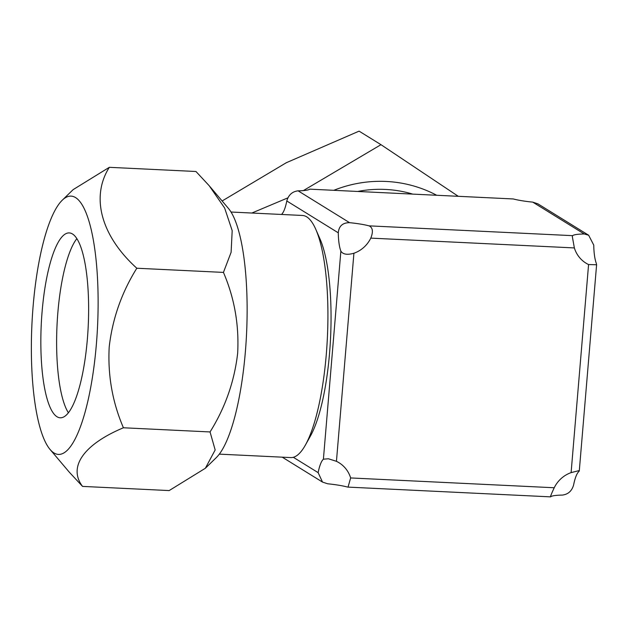 <?xml version="1.0" encoding="UTF-8"?>
<svg xmlns="http://www.w3.org/2000/svg" width="628" height="628" viewBox="0 0 628 628"><rect width="100%" height="100%" fill="white"/><g stroke="black" fill="none" stroke-linecap="round" stroke-linejoin="round"><path stroke-width="0.94" d="M231.002 212.029L302.476 215.467A121.196 30.756 92.8 0 1 315.798 229.361L319.974 238.876A110.756 28.103 92.8 0 1 329.527 353.54A110.756 28.103 92.8 0 1 310.483 435.965L305.412 445.032A121.196 30.756 92.8 0 1 290.819 457.584L219.337 454.138M315.798 229.361A121.196 30.756 92.8 0 1 326.254 354.836A121.196 30.756 92.8 0 1 305.412 445.032M588.656 235.233L593.758 245.116A28.935 7.34 -87.2 0 0 596.349 263.43L596.6 264.765L588.577 264.553A28.935 27.718 -58.3 0 1 585.987 263.148A28.935 27.718 -58.3 0 1 574.369 247.927L572.336 236.685L572.634 235.657A28.935 3.894 -175.2 0 1 584.244 233.977L588.656 235.233L537.898 203.841L532.764 202.138A28.935 3.894 -175.2 0 1 513.296 198.958L309.706 189.154A28.935 3.894 -175.2 0 1 298.104 190.834C292.31 191.524 288.542 194.9 286.8 200.976A28.935 7.34 92.8 0 1 281.54 214.423L281.532 214.462M349.584 222.673A28.935 3.894 -175.2 0 1 369.044 225.852C372.796 227.587 373.377 231.677 370.787 238.122A28.935 27.718 -58.3 0 1 353.917 253.249C347.268 255.109 342.927 254.403 340.871 251.121A28.935 7.34 92.8 0 1 338.28 232.815C338.892 226.064 342.66 222.689 349.584 222.673L298.104 190.834M318.137 472.641A28.935 7.34 92.8 0 1 323.404 459.194L328.413 458.77L336.443 461.321A28.935 27.718 -58.3 0 1 339.026 462.726A28.935 27.718 -58.3 0 1 350.644 477.947L348.03 487.108L347.119 486.959A28.935 3.894 -175.2 0 0 327.651 483.78L322.517 482.084L318.137 472.641L293.339 457.302M550.709 496.764C550.144 496.999 551.313 493.993 554.234 487.752A28.935 27.718 -58.3 0 1 571.103 472.625L578.616 470.717L579.283 470.961L578.883 471.495A28.935 7.34 -87.2 0 0 573.615 484.949C571.888 491.002 568.12 494.377 562.319 495.084A28.935 3.894 -175.2 0 0 550.709 496.764L550.497 496.701M68.421 412.8A92.552 23.487 92.8 0 1 57.894 312.132A92.552 23.487 92.8 0 1 76.812 238.671A92.552 23.487 92.8 0 0 57.894 312.132A92.552 23.487 92.8 0 0 68.421 412.8M209.885 186.54L228.364 208.339A129.282 32.805 92.8 0 1 245.344 352.072A129.282 32.805 92.8 0 1 216.354 457.553L205.348 468.268L215.169 449.962L210.05 431.946C225.248 407.603 234.448 381.353 237.659 353.179C239.174 324.927 234.44 298.002 223.442 272.403L231.112 252.283L232.187 230.633L224.62 207.994L209.171 185.684L195.96 171.491L109.327 167.315C90.652 196.713 100.802 235.626 136.818 268.235C121.628 292.57 112.428 318.82 109.201 346.994C107.678 375.246 112.42 402.171 123.418 427.77L210.05 431.946M33.151 305.82A129.282 32.805 92.8 0 1 62.141 200.332A129.282 32.805 92.8 0 1 96.32 344.89A129.282 32.805 92.8 0 1 50.138 449.554A129.282 32.805 92.8 0 1 33.151 305.82M62.141 200.332L73.146 189.625L109.327 167.315M87.347 339.34A92.552 23.487 92.8 0 1 60.28 417.801A92.552 23.487 92.8 0 1 42.123 311.37A92.552 23.487 92.8 0 1 69.19 232.917A92.552 23.487 92.8 0 1 87.347 339.34M123.418 427.77C83.948 444.302 67.714 466.902 82.535 486.402L169.168 490.57L205.348 468.268M82.535 486.402L69.323 472.209L50.138 449.554M136.818 268.235L223.442 272.403M412.368 193.997A121.196 116.086 121.7 0 0 358.141 191.383M251.852 213.033L287.86 197.867M303.332 190.606L380.984 144.683L458.102 196.195M222.124 200.976L286.282 162.738L359.083 131.142L380.984 144.683M436.491 195.159A129.282 123.834 121.7 0 0 334.018 190.221M513.296 198.958L309.706 189.154M369.044 225.852L572.634 235.657M584.244 233.977L532.764 202.138M338.28 232.815L286.8 200.976M323.404 459.194L340.871 251.121M574.369 247.927L370.787 238.122M353.917 253.249L336.443 461.321M350.644 477.947L554.234 487.752M571.103 472.625L588.577 264.553M579.283 470.961L596.6 264.765M282.247 457.168L322.517 482.084M348.03 487.108L550.544 496.858"/></g></svg>
